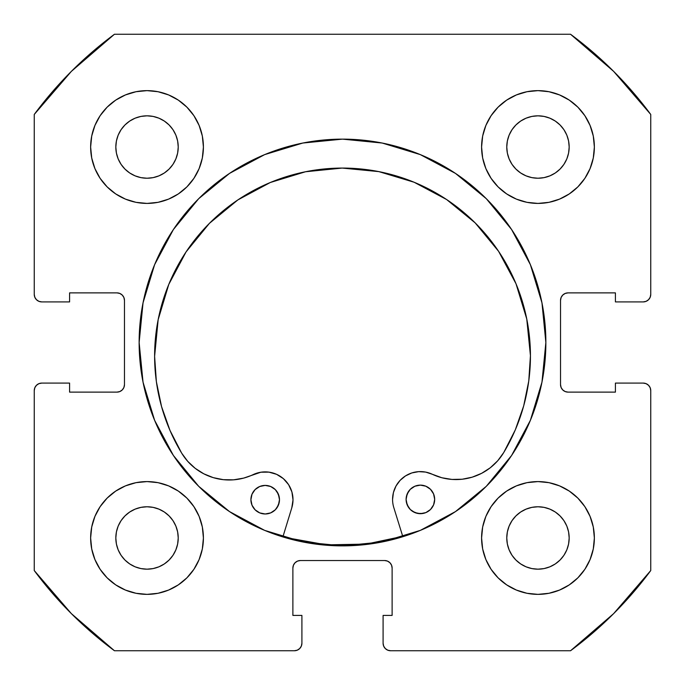 <?xml version="1.0" encoding="UTF-8"?>
<svg xmlns="http://www.w3.org/2000/svg" width="685" height="685" viewBox="0 0 685 685"><rect width="100%" height="100%" fill="white"/><g stroke="black" fill="none" stroke-linecap="round" stroke-linejoin="round"><path stroke-width="1.03" d="M139.132 342.5A203.368 203.368 0 0 1 342.5 139.132A203.368 203.368 0 0 1 545.868 342.5L541.963 302.821L530.387 264.675L511.592 229.518L486.307 198.693L455.482 173.408L420.325 154.613L382.179 143.037L342.5 139.132L302.821 143.037L264.675 154.613L229.518 173.408L198.693 198.693L173.408 229.518L154.613 264.675L143.037 302.821L139.132 342.5L143.037 382.179L154.613 420.325L173.408 455.482L198.693 486.307L229.518 511.592L264.675 530.387L302.821 541.963L342.5 545.868L382.179 541.963L420.325 530.387L455.482 511.592L486.307 486.307L511.592 455.482L530.387 420.325L541.963 382.179L545.868 342.5A203.368 203.368 0 0 1 342.5 545.868A203.368 203.368 0 0 1 139.132 342.5M481.589 537.973A56.384 56.384 0 0 1 537.973 481.589A56.384 56.384 0 0 1 594.366 537.973A56.384 56.384 0 0 1 537.973 594.366A56.384 56.384 0 0 1 481.589 537.973L482.668 548.976L485.879 559.551L491.094 569.303L498.106 577.849L506.652 584.862L516.396 590.068L526.979 593.279L537.973 594.366L548.976 593.279L559.551 590.068L569.303 584.862L577.849 577.849L584.862 569.303L590.068 559.551L593.279 548.976L594.366 537.973L593.279 526.979L590.068 516.396L584.862 506.652L577.849 498.106L569.303 491.094L559.551 485.879L548.976 482.668L537.973 481.589L526.979 482.668L516.396 485.879L506.652 491.094L498.106 498.106L491.094 506.652L485.879 516.396L482.668 526.979L481.589 537.973L482.069 545.337M203.411 537.973A56.384 56.384 0 0 1 147.027 594.366A56.384 56.384 0 0 1 90.634 537.973L91.722 548.976L94.932 559.551L100.138 569.303L107.151 577.849L115.697 584.862L125.449 590.068L136.024 593.279L147.027 594.366L158.021 593.279L168.604 590.068L178.348 584.862L186.894 577.849L193.906 569.303L199.121 559.551L202.332 548.976L203.411 537.973L202.332 526.979L199.121 516.396L193.906 506.652L186.894 498.106L178.348 491.094L168.604 485.879L158.021 482.668L147.027 481.589L136.024 482.668L125.449 485.879L115.697 491.094L107.151 498.106L100.138 506.652L94.932 516.396L91.722 526.979L90.634 537.973A56.384 56.384 0 0 1 147.027 481.589A56.384 56.384 0 0 1 203.411 537.973M594.366 147.027A56.384 56.384 0 0 1 537.973 203.411A56.384 56.384 0 0 1 481.589 147.027L482.668 158.021L485.879 168.604L491.094 178.348L498.106 186.894L506.652 193.906L516.396 199.121L526.979 202.332L537.973 203.411L548.976 202.332L559.551 199.121L569.303 193.906L577.849 186.894L584.862 178.348L590.068 168.604L593.279 158.021L594.366 147.027L593.279 136.024L590.068 125.449L584.862 115.697L577.849 107.151L569.303 100.138L559.551 94.932L548.976 91.722L537.973 90.634L526.979 91.722L516.396 94.932L506.652 100.138L498.106 107.151L491.094 115.697L485.879 125.449L482.668 136.024L481.589 147.027A56.384 56.384 0 0 1 537.973 90.634A56.384 56.384 0 0 1 594.366 147.027L593.279 158.021M203.411 147.027A56.384 56.384 0 0 1 147.027 203.411A56.384 56.384 0 0 1 90.634 147.027L91.722 158.021L94.932 168.604L100.138 178.348L107.151 186.894L115.697 193.906L125.449 199.121L136.024 202.332L147.027 203.411L158.021 202.332L168.604 199.121L178.348 193.906L186.894 186.894L193.906 178.348L199.121 168.604L202.332 158.021L203.411 147.027L202.332 136.024L199.121 125.449L193.906 115.697L186.894 107.151L178.348 100.138L168.604 94.932L158.021 91.722L147.027 90.634L136.024 91.722L125.449 94.932L115.697 100.138L107.151 107.151L100.138 115.697L94.932 125.449L91.722 136.024L90.634 147.027A56.384 56.384 0 0 1 147.027 90.634A56.384 56.384 0 0 1 203.411 147.027L202.931 139.663M177.629 153.115L178.228 147.027A31.202 31.202 0 0 1 147.027 178.228A31.202 31.202 0 0 1 115.825 147.027A31.202 31.202 0 0 1 147.027 115.825A31.202 31.202 0 0 1 178.228 147.027L177.629 153.115L175.848 158.963L172.971 164.357L169.084 169.084L164.357 172.971L158.963 175.848L153.115 177.629L147.027 178.228L140.939 177.629L135.082 175.848L129.688 172.971L124.961 169.084L121.082 164.357L118.197 158.963L116.424 153.115L115.825 147.027L116.424 140.939L118.197 135.082L121.082 129.688L124.961 124.961L129.688 121.082L135.082 118.197L140.939 116.424L147.027 115.825L153.115 116.424L158.963 118.197L164.357 121.082L169.084 124.961L172.971 129.688L175.848 135.082L177.629 140.939L178.228 147.027L177.629 140.939L175.848 135.082L172.971 129.688L169.084 124.961L164.357 121.082L158.963 118.197M568.576 153.115L569.175 147.027A31.202 31.202 0 0 1 537.973 178.228A31.202 31.202 0 0 1 506.772 147.027A31.202 31.202 0 0 1 537.973 115.825A31.202 31.202 0 0 1 569.175 147.027L568.576 153.115L566.803 158.963L563.918 164.357L560.039 169.084L555.312 172.971L549.918 175.848L544.061 177.629L537.973 178.228L531.885 177.629L526.037 175.848L520.643 172.971L515.916 169.084L512.029 164.357L509.152 158.963L507.371 153.115L506.772 147.027L507.371 140.939L509.152 135.082L512.029 129.688L515.916 124.961L520.643 121.082L526.037 118.197L531.885 116.424L537.973 115.825L544.061 116.424L549.918 118.197L555.312 121.082L560.039 124.961L563.918 129.688L566.803 135.082L568.576 140.939L569.175 147.027L568.576 140.939L566.803 135.082L563.918 129.688L560.039 124.961L555.312 121.082L549.918 118.197M177.629 544.061L178.228 537.973A31.202 31.202 0 0 1 147.027 569.175A31.202 31.202 0 0 1 115.825 537.973A31.202 31.202 0 0 1 147.027 506.772A31.202 31.202 0 0 1 178.228 537.973L177.629 544.061L175.848 549.918L172.971 555.312L169.084 560.039L164.357 563.918L158.963 566.803L153.115 568.576L147.027 569.175L140.939 568.576L135.082 566.803L129.688 563.918L124.961 560.039L121.082 555.312L118.197 549.918L116.424 544.061L115.825 537.973L116.424 531.885L118.197 526.037L121.082 520.643L124.961 515.916L129.688 512.029L135.082 509.152L140.939 507.371L147.027 506.772L153.115 507.371L158.963 509.152L164.357 512.029L169.084 515.916L172.971 520.643L175.848 526.037L177.629 531.885L178.228 537.973L177.629 531.885L175.848 526.037L172.971 520.643L169.084 515.916L164.357 512.029L158.963 509.152M568.576 544.061L569.175 537.973A31.202 31.202 0 0 1 537.973 569.175A31.202 31.202 0 0 1 506.772 537.973A31.202 31.202 0 0 1 537.973 506.772A31.202 31.202 0 0 1 569.175 537.973L568.576 544.061L566.803 549.918L563.918 555.312L560.039 560.039L555.312 563.918L549.918 566.803L544.061 568.576L537.973 569.175L531.885 568.576L526.037 566.803L520.643 563.918L515.916 560.039L512.029 555.312L509.152 549.918L507.371 544.061L506.772 537.973L507.371 531.885L509.152 526.037L512.029 520.643L515.916 515.916L520.643 512.029L526.037 509.152L531.885 507.371L537.973 506.772L544.061 507.371L549.918 509.152L555.312 512.029L560.039 515.916L563.918 520.643L566.803 526.037L568.576 531.885L569.175 537.973L568.576 531.885L566.803 526.037L563.918 520.643L560.039 515.916L555.312 512.029L549.918 509.152M36.451 299.696L38.891 301.332L41.768 301.905A7.518 7.518 0 0 1 34.25 294.379L34.25 114.455A383.429 383.429 0 0 1 114.455 34.25L570.545 34.25L613.632 71.368L650.75 114.455L650.75 294.379L650.176 297.264L648.549 299.696L646.109 301.332L643.232 301.905L615.413 301.905L615.413 292.88L568.045 292.88L565.168 293.454L562.736 295.081L561.101 297.521L560.527 300.398L560.527 384.602L561.101 387.479L562.736 389.919L565.168 391.546L568.045 392.12L615.413 392.12L615.413 383.095L643.232 383.095L646.109 383.668L648.549 385.304L650.176 387.736L650.75 390.621L650.75 570.545L613.632 613.632L570.545 650.75L390.621 650.75L387.736 650.176L385.304 648.549L383.668 646.109L383.095 643.232L383.095 615.413L392.12 615.413L392.12 568.045L391.546 565.168L389.919 562.736L387.479 561.101L384.602 560.527L300.398 560.527L297.521 561.101L295.081 562.736L293.454 565.168L292.88 568.045L292.88 615.413L301.905 615.413L301.905 643.232L301.332 646.109L299.696 648.549L297.264 650.176L294.379 650.75L114.455 650.75L71.368 613.632L34.25 570.545L34.25 390.621L34.824 387.736L36.451 385.304L38.891 383.668L41.768 383.095L69.587 383.095L69.587 392.12L116.955 392.12L119.832 391.546L122.264 389.919L123.899 387.479L124.473 384.602L124.473 300.398L123.899 297.521L122.264 295.081L119.832 293.454L116.955 292.88L69.587 292.88L69.587 301.905L41.768 301.905L38.891 301.332L36.451 299.696L34.824 297.264L34.25 294.379L34.25 114.455L71.368 71.368L114.455 34.25L570.545 34.25A383.429 383.429 0 0 1 650.75 114.455L650.75 294.379A7.518 7.518 0 0 1 643.232 301.905L615.413 301.905L615.413 292.88L568.045 292.88A7.518 7.518 0 0 0 560.527 300.398L561.101 297.521M648.549 299.696L646.109 301.332M565.168 391.546L568.045 392.12A7.518 7.518 0 0 1 560.527 384.602L560.527 300.398M568.045 392.12L615.413 392.12L615.413 383.095L643.232 383.095L646.109 383.668L648.549 385.304M650.176 387.736L650.75 390.621L650.75 570.545A383.429 383.429 0 0 1 570.545 650.75L390.621 650.75A7.518 7.518 0 0 1 383.095 643.232L383.095 615.413L392.12 615.413L392.12 568.045A7.518 7.518 0 0 0 384.602 560.527L387.479 561.101M385.304 648.549L383.668 646.109M293.454 565.168L292.88 568.045A7.518 7.518 0 0 1 300.398 560.527L384.602 560.527M292.88 568.045L292.88 615.413L301.905 615.413L301.905 643.232L301.332 646.109L299.696 648.549M36.451 385.304L38.891 383.668M123.899 387.479L124.473 384.602A7.518 7.518 0 0 1 116.955 392.12L69.587 392.12L69.587 383.095L41.768 383.095A7.518 7.518 0 0 0 34.25 390.621L34.25 570.545A383.429 383.429 0 0 0 114.455 650.75L294.379 650.75A7.518 7.518 0 0 0 301.905 643.232M119.832 293.454L116.955 292.88A7.518 7.518 0 0 1 124.473 300.398L124.473 384.602M537.973 203.411L545.337 202.931M147.027 481.589L139.663 482.069M178.348 100.138L168.604 94.932M158.021 91.722L147.027 90.634M100.138 115.697L94.932 125.449M199.121 168.604L202.332 158.021M569.303 100.138L559.551 94.932M516.396 199.121L526.979 202.332M584.862 178.348L590.068 168.604M168.604 485.879L158.021 482.668M100.138 506.652L94.932 516.396M91.722 526.979L90.634 537.973M115.697 584.862L125.449 590.068M485.879 516.396L482.668 526.979M506.652 584.862L516.396 590.068M526.979 593.279L537.973 594.366M584.862 569.303L590.068 559.551M153.115 116.424L147.027 115.825L140.939 116.424L135.082 118.197L129.688 121.082L124.961 124.961L121.082 129.688L118.197 135.082M116.424 140.939L115.825 147.027L116.424 153.115L118.197 158.963L121.082 164.357L124.961 169.084L129.688 172.971L135.082 175.848M140.939 177.629L147.027 178.228L153.115 177.629L158.963 175.848L164.357 172.971L169.084 169.084L172.971 164.357L175.848 158.963M544.061 116.424L537.973 115.825L531.885 116.424L526.037 118.197L520.643 121.082L515.916 124.961L512.029 129.688L509.152 135.082M507.371 140.939L506.772 147.027L507.371 153.115L509.152 158.963L512.029 164.357L515.916 169.084L520.643 172.971L526.037 175.848M531.885 177.629L537.973 178.228L544.061 177.629L549.918 175.848L555.312 172.971L560.039 169.084L563.918 164.357L566.803 158.963M153.115 507.371L147.027 506.772L140.939 507.371L135.082 509.152L129.688 512.029L124.961 515.916L121.082 520.643L118.197 526.037M116.424 531.885L115.825 537.973L116.424 544.061L118.197 549.918L121.082 555.312L124.961 560.039L129.688 563.918L135.082 566.803M140.939 568.576L147.027 569.175L153.115 568.576L158.963 566.803L164.357 563.918L169.084 560.039L172.971 555.312L175.848 549.918M544.061 507.371L537.973 506.772L531.885 507.371L526.037 509.152L520.643 512.029L515.916 515.916L512.029 520.643L509.152 526.037M507.371 531.885L506.772 537.973L507.371 544.061L509.152 549.918L512.029 555.312L515.916 560.039L520.643 563.918L526.037 566.803M531.885 568.576L537.973 569.175L544.061 568.576L549.918 566.803L555.312 563.918L560.039 560.039L563.918 555.312L566.803 549.918M41.768 301.905L69.587 301.905L69.587 292.88L116.955 292.88M643.232 383.095A7.518 7.518 0 0 1 650.75 390.621M402.737 536.346A202.991 202.991 0 0 1 282.982 536.569L287.246 537.828L326.411 544.858L366.201 544.104L402.737 536.355M434.675 499.382A14.282 14.282 0 0 1 420.41 513.69A14.282 14.282 0 0 1 406.102 499.433L407.198 504.896L410.306 509.529L414.947 512.62L420.41 513.69L425.882 512.594L430.505 509.494L433.596 504.854L434.675 499.382L433.571 493.919L430.471 489.287L425.83 486.204L420.359 485.126L414.896 486.222L410.264 489.33L407.181 493.971L406.102 499.433A14.282 14.282 0 0 1 420.359 485.126A14.282 14.282 0 0 1 434.675 499.382M279.48 499.665A14.282 14.282 0 0 1 265.215 513.981A14.282 14.282 0 0 1 250.907 499.725L252.003 505.188L255.111 509.811L259.752 512.902L265.215 513.981L270.686 512.885L275.31 509.777L278.401 505.136L279.48 499.665L278.375 494.202L275.276 489.578L270.635 486.487L265.163 485.408L259.701 486.504L255.077 489.612L251.986 494.253L250.907 499.725A14.282 14.282 0 0 1 265.163 485.408A14.282 14.282 0 0 1 279.48 499.665M393.824 507.662A27.82 27.82 0 0 1 392.573 499.459A27.82 27.82 0 0 0 393.824 507.662L402.849 536.715L393.824 507.662A27.82 27.82 0 0 1 432.261 474.251L441.868 477.753L451.954 479.431L462.178 479.235L472.196 477.171L481.658 473.309L490.263 467.787L497.704 460.774L503.74 452.52A55.639 55.639 0 0 1 432.261 474.251L425.625 472.085L418.655 471.648L425.625 472.085M530.438 355.643A187.913 187.913 0 0 1 503.74 452.52L515.3 429.889L523.691 405.897L528.769 380.997L530.438 355.643L526.756 318.987L516.002 283.753L498.577 251.301L475.15 222.865L446.637 199.549L414.117 182.244L378.848 171.618L342.175 168.073L305.527 171.755L270.292 182.51L237.841 199.934L209.404 223.361L186.089 251.875L168.784 284.395L158.158 319.664L154.613 356.337A187.913 187.913 0 0 1 342.175 168.073A187.913 187.913 0 0 1 530.438 355.643M291.784 507.85L282.871 536.937L291.784 507.85A27.82 27.82 0 0 0 253.227 474.585A55.639 55.639 0 0 1 181.662 453.119A187.913 187.913 0 0 1 154.613 356.337L156.377 381.682L161.549 406.565L170.026 430.522L181.662 453.119L187.733 461.347L195.199 468.326L203.822 473.823L213.3 477.651L223.327 479.671L233.551 479.834L243.629 478.113L260.882 472.213L268.897 472.128L276.603 474.328L283.367 478.635L288.616 484.689L291.921 491.993L293.009 499.93L291.784 507.85M405.477 475.929L400.091 480.382L395.998 486.033L393.43 492.532L392.573 499.459L393.43 492.532L395.998 486.033L400.091 480.382L405.477 475.929L411.796 472.95L418.655 471.648L411.796 472.95M451.954 479.431L462.178 479.235M490.263 467.787L497.704 460.774L503.74 452.52M515.3 429.889L523.691 405.897L528.769 380.997M446.637 199.549L414.117 182.244L378.848 171.618L342.175 168.073L305.527 171.755M209.379 223.387L186.089 251.875L168.784 284.395M158.158 319.664L154.613 356.303M154.613 356.337L156.377 381.682M260.882 472.213L268.897 472.128M291.921 491.993L293.009 499.93M425.83 486.204L423.15 485.391M408.491 491.496L406.368 496.651M406.385 502.225L408.525 507.371M412.473 511.301L417.627 513.425L423.202 513.416L425.882 512.594M279.197 496.882L277.057 491.736M270.635 486.487L267.955 485.682M255.111 509.811L259.752 512.902L265.215 513.981L270.686 512.885L273.152 511.558M277.082 507.611L279.206 502.456"/></g></svg>
